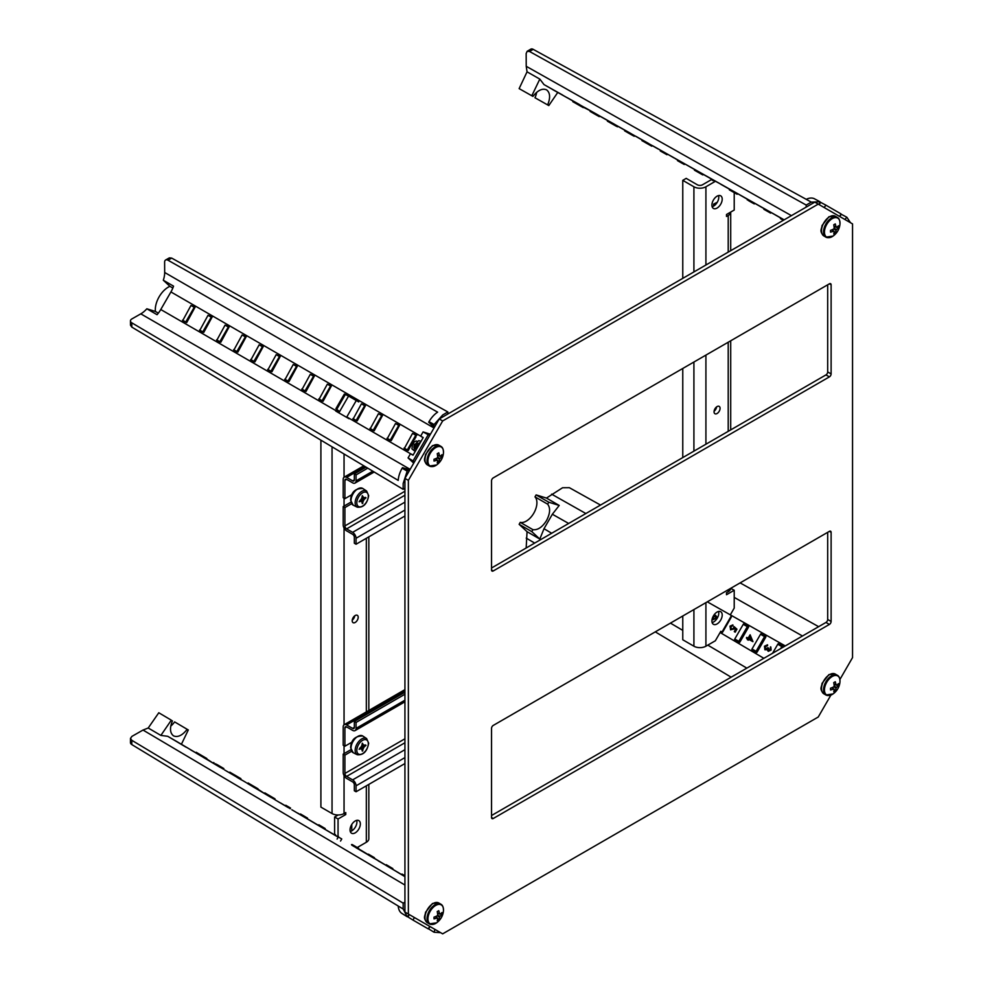 <?xml version="1.0" encoding="UTF-8"?>
<svg xmlns="http://www.w3.org/2000/svg" width="983" height="983" viewBox="0 0 983 983"><rect width="100%" height="100%" fill="white"/><g stroke="black" fill="none" stroke-linecap="round" stroke-linejoin="round"><path stroke-width="1.47" d="M839.9 679.499L852.544 657.602L852.544 223.903L818.249 204.108L442.657 420.945L408.363 480.355L408.363 914.043L442.657 933.85L818.249 717.012L830.893 695.116M818.249 204.108L814.821 202.129L439.229 418.967L404.935 478.377L404.935 912.064L408.363 914.043M442.657 420.945L439.229 418.967M408.363 480.355L404.935 478.377M829.394 283.817A2.421 1.401 -60 0 1 830.61 283.694A2.421 1.401 -60 0 1 831.114 284.8L829.394 283.817L493.257 477.885A2.421 1.401 -60 0 0 491.537 480.847L491.537 569.968L493.257 570.951L829.394 376.882L825.966 374.904A2.421 1.401 120 0 0 827.686 371.943L827.686 284.8M827.686 371.943L831.114 373.921L831.114 284.8M831.114 373.921A2.421 1.401 -60 0 1 829.394 376.882M493.257 570.951A2.421 1.401 -60 0 1 492.041 571.074A2.421 1.401 -60 0 1 491.537 569.968M829.394 531.348A2.421 1.401 -60 0 1 830.61 531.238A2.421 1.401 -60 0 1 831.114 532.344L829.394 531.348L493.257 725.417A2.421 1.401 -60 0 0 491.537 728.391L491.537 817.512L493.257 818.495L829.394 624.426L825.966 622.448A2.421 1.401 120 0 0 827.686 619.474L827.686 532.344M827.686 619.474L831.114 621.453L831.114 532.344M831.114 621.453A2.421 1.401 -60 0 1 829.394 624.426M493.257 818.495A2.421 1.401 -60 0 1 492.041 818.618A2.421 1.401 -60 0 1 491.537 817.512M491.537 567.99L825.966 374.904M491.537 815.521L825.966 622.448M526.175 547.986L527.048 531.692L539.814 539.053L531.815 531.631L532.946 529.677L520.265 522.354A14.917 8.503 120 0 0 533.794 513.175A14.917 8.503 120 0 0 534.985 496.87L536.116 494.904L546.462 498.074L562.571 487.752L569.378 487.703L600.527 505.065M532.946 529.677C537.75 530.255 542.284 527.207 546.548 520.535C550.185 513.507 550.554 508.064 547.666 504.181L534.985 496.87M715.55 615.272L717.467 617.754M716.84 618.049L712.994 619.683M770.475 646.875L770.721 649.837L767.981 651.053L767.256 649.419L764.934 649.8L764.467 646.212L767.539 644.799L764.995 646.519L765.204 649.21L767.821 647.711L768.301 650.5L770.18 649.542L770.832 646.986L771.114 650.07L768.313 651.311M767.563 649.738L764.872 649.763M767.539 644.799L767.6 645.622L765.388 646.753L765.364 649.296M767.821 647.711L768.792 648.202L768.423 650.562M782.898 647.318L782.947 647.219A1.216 0.995 -60 0 0 782.689 645.671L779.249 643.681A1.216 0.995 -60 0 0 777.774 644.234L772.54 653.29M757.205 651.962L765.696 637.254A1.216 0.995 -60 0 0 765.438 635.706L761.985 633.716A1.216 0.995 -60 0 0 760.523 634.268L752.032 648.977A1.216 0.995 -60 0 0 752.29 650.525L755.743 652.515A1.216 0.995 -60 0 0 757.205 651.962M739.953 641.997L748.444 627.301A1.216 0.995 -60 0 0 748.186 625.753L744.733 623.75A1.216 0.995 -60 0 0 743.259 624.303L734.78 639.011A1.216 0.995 -60 0 0 735.026 640.56L738.479 642.55A1.216 0.995 -60 0 0 739.953 641.997M720.355 632.094L721.227 632.585A1.216 0.995 -60 0 0 722.702 632.032L731.18 617.336A1.216 0.995 -60 0 0 730.934 615.788L731.119 615.948M750.103 634.785L752.966 641.641L748.702 639.368L748.21 640.216L746.404 637.967L748.112 638.225L750.103 634.785L752.511 641.494L748.333 639.073L747.313 639.614M747.768 638.827L746.404 637.967M746.724 637.414L748.149 638.164M733.859 628.715L730.627 629.857L730 626.146L732.863 624.905L730.504 626.49L730.971 629.329L733.404 628.297L734.018 626.589L736.931 629.169L735.186 632.192L734.289 631.59L735.726 629.108L734.264 627.707L734.264 628.948L730.504 629.784M734.645 628.014L734.264 628.948M732.863 624.905L732.925 625.729L730.91 626.724L731.389 629.489M721.473 631.7L722.308 632.474M748.628 626.736L747.313 626.65L738.823 641.346L739.56 642.44M765.88 636.701L764.565 636.603L756.074 651.311L756.812 652.405M783.132 646.667L781.817 646.568L780.637 648.62M539.814 539.053L544.004 528.719L552.36 514.244L559.216 505.446L546.462 498.074M655.292 631.872L731.143 677.189M740.113 582.894L818.642 626.675M527.048 531.692L519.135 524.32L520.265 522.354M547.666 504.181L548.797 502.227L559.216 505.446M548.797 502.227L536.116 494.904M531.815 531.631L519.135 524.32M750.004 636.173L748.641 638.532L751.454 640.154L750.004 636.173M750.213 636.751L749.083 638.704L751.43 640.056M734.018 626.589L736.931 629.169M736.5 628.985L735.186 632.192M713.805 615.272L715.624 615.309L717.271 618.11M716.89 618.725L716.484 617.693L713.08 619.732L712.245 618.688M715.452 615.972L713.486 617.017L713.756 619.315L715.599 618.172L715.28 615.85L713.08 616.783L713.523 619.241M717.062 196.182A7.274 4.202 120 0 0 712.306 202.596A7.274 4.202 120 0 0 713.425 208.433A7.274 4.202 120 0 0 717.062 208.064A7.274 4.202 120 0 0 721.817 201.65A7.274 4.202 120 0 0 720.699 195.826A7.274 4.202 120 0 0 717.062 196.182M712.134 206.688A7.274 4.202 120 0 0 713.633 206.086A7.274 4.202 120 0 0 718.561 195.58M717.062 406.593A4.239 2.445 120 0 0 714.285 410.329A4.239 2.445 120 0 0 714.936 413.732A4.239 2.445 120 0 0 717.062 413.524A4.239 2.445 120 0 0 719.839 409.788A4.239 2.445 120 0 0 719.187 406.384A4.239 2.445 120 0 0 717.062 406.593M717.062 612.053A7.274 4.202 120 0 0 712.306 618.467A7.274 4.202 120 0 0 713.425 624.291A7.274 4.202 120 0 0 717.062 623.935A7.274 4.202 120 0 0 721.817 617.521A7.274 4.202 120 0 0 720.699 611.696A7.274 4.202 120 0 0 717.062 612.053M712.134 622.558A7.274 4.202 120 0 0 713.633 621.956A7.274 4.202 120 0 0 718.561 611.451M720.944 184.226L711.913 179.348L702.489 184.792A3.637 2.101 -0 0 1 697.34 184.792L686.195 178.365L682.767 180.344L682.767 278.361M730.504 614.51L734.215 608.096L734.215 590.267L726.498 594.727L726.498 592.749L728.206 591.754L728.206 589.775M714.1 411.238A4.239 2.445 120 0 0 716.595 406.901M734.215 590.267L730.701 588.338A8.491 4.903 180 0 1 728.206 591.754M728.206 252.127L728.206 215.498L726.498 216.481L726.498 214.503L734.215 210.043L734.215 192.619M715.354 181.327L705.917 186.782L705.917 265.005M705.917 602.64L705.917 646.212L715.354 640.769L720.809 631.319L722.505 632.302M705.917 646.212A8.491 4.903 180 0 1 693.912 646.212L682.767 639.773L682.767 616.009M682.767 180.344L693.912 186.782A8.491 4.903 -0 0 0 705.917 186.782M682.767 368.465L682.767 457.587M728.206 215.498A8.491 4.903 -0 0 0 730.701 212.082L730.701 250.69M713.633 206.086L713.633 204.108L717.271 202.24M713.633 204.108L715.12 204.968M351.681 751.221L344.91 755.128L344.91 773.449L404.935 738.786M344.91 746.22L344.91 727.899A2.421 1.401 60 0 1 345.414 726.781A2.421 1.401 60 0 1 346.618 726.904L352.627 730.369A4.854 2.802 -120 0 0 355.047 730.615A4.854 2.802 -120 0 0 356.055 728.391L356.055 722.456L354.335 721.461L354.335 727.408A2.421 1.401 60 0 1 353.843 728.514A2.421 1.401 60 0 1 352.627 728.391L346.618 724.926A4.854 2.802 -120 0 0 344.197 724.692A4.854 2.802 -120 0 0 343.19 726.904L343.19 745.225L344.91 746.22L352.946 741.575M344.91 773.449A2.421 1.401 60 0 0 346.618 776.41L352.627 779.875A4.854 2.802 -120 0 1 356.055 785.822L356.055 791.757L354.335 790.774L354.335 784.827A2.421 1.401 60 0 0 352.627 781.866L346.618 778.401A4.854 2.802 -120 0 1 343.19 772.454L343.19 754.133L350.857 749.71M343.19 754.133L344.91 755.128M356.055 791.757L404.935 763.545M356.055 722.456L404.935 694.231M354.335 721.461L404.935 692.253M832.232 676.488A10.997 6.353 120 0 0 824.454 689.968A10.997 6.353 120 0 0 832.232 694.453A10.997 6.353 120 0 0 833.105 693.9L833.105 693.9A16.404 16.404 0 0 0 839.961 682.03L839.961 682.03A10.997 6.353 120 0 0 840.01 680.986A10.997 6.353 120 0 0 832.232 676.488M833.805 686.81A16.244 13.234 -66.7 0 0 834.174 686.097L836.472 687.424A16.244 13.234 126.7 0 1 836.054 688.1L833.805 686.81A16.342 10.051 176.5 0 1 830.512 688.211A15.839 8.319 64.2 0 1 830.537 689.095A15.839 8.319 64.2 0 1 830.512 689.955A16.342 8.773 3.3 0 0 833.744 689.009L831.655 687.793M833.965 683.885L836.054 685.09A16.342 8.773 -123.3 0 0 835.255 681.747A15.839 8.319 175.8 0 1 833.744 682.62A16.342 10.051 63.5 0 1 834.174 686.097M836.054 685.09A16.244 0.897 27.7 0 0 836.472 685.274A16.342 8.773 -176.7 0 0 838.474 683.615A15.839 9.904 -124.5 0 1 838.499 684.5A15.839 9.904 -124.5 0 1 838.474 685.36A16.342 10.051 -3.5 0 1 836.472 687.424M831.716 687.768L834.174 689.194A16.342 8.773 56.7 0 1 833.744 691.811A15.839 9.904 4.5 0 0 835.255 690.938A16.342 10.051 -116.5 0 0 836.054 688.1M834.125 685.311L835.206 684.598M837.209 684.758L838.474 685.36M832.957 688.493L833.031 687.203M834.1 690.152L835.255 690.938M171.312 720.17L158.791 712.761L148.212 728.01L160.88 735.419L171.312 720.17L158.791 712.761M172.443 720.822C169.543 728.034 169.912 733.06 173.549 735.886C177.825 737.619 182.359 735.431 187.163 729.312L174.63 721.903L188.294 729.964L181.413 744.278M201.884 756.48L202.24 755.853L201.957 756.529L195.764 752.867L196.207 752.278L202.265 755.866L196.207 752.278M206.786 758.483L200.163 754.6L211.505 762.083L195.789 752.831M213.176 763.078L201.982 756.492M275.019 798.847L268.396 794.964L275.019 798.847L274.712 799.511L264.82 793.711M280.511 802.902L289.321 808.161M257.964 788.759L251.329 784.889L263.849 793.048L253.712 787.186L264.439 793.441L264.832 792.888L271.406 796.771L265.226 793.109M300.036 814.489L297.628 813.027M306.512 818.335L300.073 814.563L300.503 813.973L307.114 817.868L300.958 814.231M303.403 816.517L304.447 816.308L304.042 816.91L301.474 814.538L304.066 816.062L303.428 816.517M325.176 828.546L318.836 824.786L325.176 828.546L324.894 829.21L304.841 817.438L318.394 825.315M338.508 837.283L334.601 834.972M391.848 868.837L385.852 865.298M388.592 866.932L389.723 866.76L386.27 864.708L392.438 868.358L389.723 866.76L389.329 867.375L389.022 866.342L388.654 866.945M404.935 876.603L401.642 874.575M378.32 860.911L385.373 864.979L378.32 860.911M368.023 854.682L355.969 847.69L367.998 854.706M404.935 876.664L351.496 844.581M334.195 834.665L321.883 827.514L334.183 834.69M374.093 858.356L374.449 857.717L374.167 858.405L367.974 854.731L368.416 854.153L374.474 857.741L368.416 854.153M356.448 847.051L352.221 844.557L358.648 848.354L358.353 849.017L355.993 847.653L356.448 847.076L357.886 847.899L356.448 847.051L356.104 847.69L351.803 845.159M160.88 735.419L167.737 736.304L176.24 741.219M195.801 752.818L190.788 749.943M254.4 787.53L247.642 783.549L248.404 783.156L263.161 792.642M253.712 787.186L247.667 783.525M236.239 776.779L229.764 772.884M240.909 778.659L234.298 774.764L240.909 778.659L240.602 779.322L237.308 777.393M245.91 782.431L224.628 769.972M219.639 766.961L213.643 763.435M216.813 764.467L220.229 766.482L216.383 765.069L216.813 764.467L216.383 765.069M223.854 768.571L217.243 764.676L223.854 768.571L223.546 769.234L220.327 767.342L220.634 766.715M203.014 757.205L213.151 763.103L213.557 762.55M404.935 885.044L143.014 730.05L131.919 736.378L130.481 738.368L131.833 740.322L131.808 744.573L403.214 909.054L407.183 916.721L409.223 914.546M131.808 744.573A4.854 2.814 -179.7 0 1 130.456 742.607L130.481 738.368M131.833 740.322L403.165 903.144L404.935 902.124M403.165 909.078L403.165 903.144M143.014 730.05L148.212 728.01M170.747 726.105A14.917 8.614 120.6 0 0 174.63 721.903M398.226 906.08A19.279 11.132 120.6 0 0 401.961 913.477L407.183 916.721M414.334 917.495L413.069 920.125L428.195 928.849L429.841 926.441M434.941 929.39L434.068 932.253L440.63 932.683M167.737 736.304L185.959 747.129M176.166 741.17L194.339 751.921L176.092 741.133M429.89 926.477L428.686 928.923L433.687 932.019M409.272 914.571L408.068 917.016L413.069 920.125M401.961 913.477A19.279 11.132 120.6 0 0 402.133 913.588L406.827 916.5M246.782 783.009L247.691 783.488M263.825 793.097L264.464 793.404M280.868 803.172L284.308 805.151M241.511 779.961L237.1 777.369M220.057 767.293L207.72 759.957M187.163 729.312L188.294 729.964M404.578 875.534L402.047 874.059L404.935 875.73L404.185 876.136M402.563 874.366L402.207 875.005M390.042 866.945L389.821 867.645M387.843 865.63L387.499 866.256M389.317 866.49L389.035 867.166M386.27 864.708L386.319 865.593M387.99 865.74L387.621 866.367M392.229 868.21L392.119 869.009M371.992 856.242L373.417 857.102L371.979 856.254M369.829 854.989L369.473 855.628M370.321 855.271L369.964 855.91M358.648 848.354L356.964 847.383L356.608 848.022M353.167 845.134L352.393 845.503M354.752 846.044L354.408 846.682M355.072 846.228L354.789 846.904M352.221 844.557L352.43 845.54M356.043 846.818L355.723 847.469M335.498 834.678L335.092 835.292M338.447 836.41L338.127 837.061M322.657 827.084L322.277 827.711M306.622 817.573L304.595 816.381L306.622 817.573L306.118 818.114M306.843 817.696L306.794 818.52M304.165 816.099L304.927 816.566M301.388 814.502L300.995 815.116M285.795 805.274L290.12 807.805L285.795 805.274L285.377 805.863M289.653 807.522L289.788 808.468M286.79 806.687L287.11 806.035L289.616 807.51L287.392 806.22M289.616 807.51L288.965 807.965M287.048 806.011L286.643 806.625M274.294 798.429L273.938 799.056M271.492 797.643L271.406 796.771L271.087 797.422M266.885 794.104L266.491 794.719M257.227 788.329L256.87 788.968M254.695 786.867L253.614 787.088M253.97 786.449L248.085 782.972M240.171 778.241L239.815 778.88M236.67 776.214L229.838 772.183L236.67 776.214L235.859 776.558M230.354 772.491L229.997 773.13M232.369 773.658L231.976 774.272M236.62 776.165L236.854 777.221M223.116 768.141L222.76 768.78M217.833 765.081L217.612 765.782M215.633 763.754L215.289 764.393M216.788 764.43L216.444 765.069M217.108 764.614L216.825 765.29M214.061 762.833L214.11 763.73M215.781 763.865L215.412 764.504M220.02 766.335L219.909 767.133M206.061 758.053L205.705 758.692M199.782 754.379L201.208 755.239L199.77 754.391M197.62 753.125L197.264 753.764M198.111 753.408L197.755 754.047M355.195 832.859A7.274 4.202 120 0 0 359.95 826.445A7.274 4.202 120 0 0 358.832 820.608A7.274 4.202 120 0 0 355.195 820.977A7.274 4.202 120 0 0 350.44 827.379A7.274 4.202 120 0 0 351.558 833.215A7.274 4.202 120 0 0 355.195 832.859M350.28 831.483A7.274 4.202 120 0 0 351.767 830.868A7.274 4.202 120 0 0 356.694 820.363M355.195 622.448A4.239 2.445 120 0 0 357.972 618.7A4.239 2.445 120 0 0 357.321 615.309A4.239 2.445 120 0 0 355.195 615.518A4.239 2.445 120 0 0 352.43 619.253A4.239 2.445 120 0 0 353.081 622.657A4.239 2.445 120 0 0 355.195 622.448M352.233 620.15A4.239 2.445 120 0 0 354.728 615.825M337.108 839.077L338.324 836.975L341.752 838.954L338.054 836.816L338.054 818.986L345.77 814.538L345.77 812.56L344.05 813.543L345.77 814.538M338.14 814.981L334.613 817.008L334.613 834.837L338.054 836.816M340.536 841.055L341.752 838.954M357.247 847.518L366.34 842.259L366.34 785.822M334.613 817.008L338.054 818.986M368.834 784.385L368.834 838.794A8.491 4.903 180 0 1 366.34 842.259M351.767 830.868L351.767 824.467M344.05 775.575L344.05 813.543A8.491 4.903 180 0 1 332.045 813.543L320.9 807.104L320.9 440.151M336.53 409.739L345.463 394.269L358.709 401.912M349.014 418.721L335.768 411.066M346.581 417.32L356.288 400.511M436.599 922.816A16.404 16.404 0 0 0 443.456 910.946L443.456 910.946A10.997 6.353 120 0 0 443.505 909.902A10.997 6.353 120 0 0 435.727 905.417A10.997 6.353 120 0 0 427.949 918.884A10.997 6.353 120 0 0 435.727 923.381A10.997 6.353 120 0 0 436.599 922.816L429.387 923.897A11.403 6.586 -60 0 1 427.642 914.768A11.403 6.586 -60 0 1 435.088 904.716A11.403 6.586 -60 0 1 440.789 904.163A11.403 6.586 -60 0 1 442.473 906.031M441.969 914.276A15.839 9.904 -124.5 0 0 441.994 913.416A15.839 9.904 -124.5 0 0 441.969 912.531A16.342 8.773 -176.7 0 1 439.966 914.19A16.244 0.897 27.7 0 1 439.548 914.006A16.342 8.773 -123.3 0 0 438.75 910.676A15.839 8.319 175.8 0 1 437.226 911.548A16.342 10.051 63.5 0 1 437.668 915.099L439.917 916.389A16.342 10.051 -3.5 0 0 441.969 914.276L440.703 913.674M439.917 916.389A16.244 13.234 113.3 0 1 439.536 917.09L437.238 915.763A16.342 10.051 176.5 0 1 434.007 917.127A15.839 8.319 64.2 0 1 434.031 918.024A15.839 8.319 64.2 0 1 434.007 918.872A16.342 8.773 3.3 0 0 437.238 917.925L435.15 916.721M435.211 916.697L437.668 918.11A16.342 8.773 56.7 0 1 437.226 920.739A15.839 9.904 4.5 0 0 438.75 919.867A16.342 10.051 -116.5 0 0 439.536 917.09M437.238 915.763A16.244 13.234 -53.3 0 0 437.668 915.099M436.452 917.409L436.526 916.119M437.619 914.227L438.701 913.526M437.595 919.068L438.75 919.867M437.46 912.802L439.548 914.006M361.805 749.218L362.309 751.123L363.268 748.665L360.786 747.24L359.139 749.279L361.031 748.776A2.421 1.401 120 0 0 361.363 749.107A2.421 1.401 120 0 0 361.805 749.218L359.827 748.075M360.786 747.24A2.187 1.266 120 0 0 361.056 746.969L363.366 748.296A2.421 1.401 120 0 0 364.091 747.055L361.781 745.716A2.421 1.401 120 0 0 361.056 746.969M361.781 745.716A2.187 1.266 120 0 0 361.879 745.347L364.361 746.785L366.008 745.323L364.361 745.175A2.187 1.266 120 0 1 364.091 745.212A2.421 1.401 120 0 0 363.784 744.905A2.421 1.401 120 0 0 363.366 744.795L364.091 745.212M362.174 743.91L363.268 744.536L362.309 743.197L361.879 745.347M360.442 748.432L360.663 747.338M362.125 750.41L362.825 750.815M361.904 745.188L362.752 744.438M365.295 744.917L366.008 745.323M557.754 92.451L548.797 105.562L534.985 97.759A14.917 8.614 119.4 0 0 536.669 92.291M547.666 104.911C550.554 97.686 550.185 92.66 546.548 89.834L546.499 89.809M579.503 104.653L590.353 110.772L576.198 103.62L583.214 107.602M546.548 89.834C542.284 88.101 537.75 90.289 532.946 96.408L531.815 95.756L539.814 79.095L544.004 84.587L573.077 101.065L552.52 89.502M577.869 103.682L579.528 104.628L579.085 105.218L573.138 101.876L573.101 101.016L577.869 103.694L578.348 104.8L578.741 104.173M648.596 143.555L658.487 149.133M642.169 139.955L624.918 130.186L624.635 130.862L630.054 133.921L629.685 132.865M646.949 142.584L648.608 143.53L648.166 144.12L641.899 140.594L642.182 139.918L646.949 142.596L647.428 143.702L647.822 143.088M660.244 150.94L666.978 154.736L660.244 150.94L660.539 150.264L663.255 151.8L662.947 152.463M663.685 152.046L666.843 153.84M674.24 158.054L665.761 153.151L674.277 158.005M665.761 153.151L652.786 145.84M678.331 160.303L684.34 163.706M681.244 161.937L684.303 164.493L678.012 160.954L681.219 162.76M700.007 172.492L712.491 179.606L700.068 172.48L712.491 179.606L703.214 174.384L702.784 174.925L694.44 170.194L694.748 169.531L700.007 172.504L699.724 173.168L700.633 172.836M712.933 179.791L717.467 182.334M764.491 209.649L765.278 209.268L770.611 213.102L764.344 209.576L770.684 212.328M764.651 208.912L764.971 209.92M783.365 220.29L780.428 218.607L780.662 217.907L784.09 219.86M780.649 217.956L769.099 211.345L780.637 217.993M763.865 209.293L764.172 208.629L751.835 201.638L764.135 208.703M747.498 199.303L734.584 191.918L747.485 199.328M727.481 188.048L717.492 182.297M694.723 169.567L682.816 162.76L694.711 169.592M747.264 199.942L747.522 199.242L754.711 203.334L754.28 203.923L750.054 201.552L754.28 203.923L754.637 203.284M733.269 192.09L729.742 190.088L733.293 192.09L732.36 190.714L737.557 193.676L737.127 194.265L733.22 192.041L734.301 191.82M730.05 189.424L730.836 189.854L730.283 190.395L730.688 189.78L733.306 191.267L733.293 192.09M562.497 94.958L544.004 84.587M623.972 129.695L613.797 123.895L623.947 129.731L617.766 126.254L617.361 126.832M613.662 124.718L609.362 122.297L616.39 126.279L613.662 124.718L613.945 124.042L616.832 125.701M612.409 123.133L614.068 124.079L613.625 124.669L607.359 121.142L607.641 120.467L612.409 123.145L612.888 124.251L613.281 123.637M607.629 120.504L596.583 114.188L607.617 120.528M596.767 114.384L599.618 116.006M595.145 113.414L596.792 114.36L596.362 114.95L590.414 111.595L590.378 110.735L595.624 114.52L596.005 113.905M533.204 49.347L529.53 51.485L527.158 51.288L530.82 49.15A4.854 2.814 59.7 0 1 533.204 49.347L811.356 202.142L819.982 201.748L814.563 198.836A19.279 11.132 119.4 0 0 806.281 199.303M529.53 51.485L806.207 205.054L811.356 202.093M527.158 51.288L526.163 53.537L526.224 66.303L791.413 215.633M806.207 207.094L806.207 205.054M548.797 105.562L534.985 97.759M532.946 96.408L519.135 88.617L527.048 71.82L526.224 66.303M850.516 222.736L846.867 217.268L844.827 219.455M839.728 216.506L840.981 213.876L825.855 205.14L824.209 207.548M819.109 204.599L819.982 201.748M819.158 204.624L820.67 202.375L825.855 205.14M839.765 216.53L841.288 214.269L846.474 217.046M819.613 201.552L814.735 198.947A19.279 11.132 119.4 0 0 814.563 198.836M539.814 79.095L527.048 71.82M567.338 97.735L579.749 104.69M584.48 107.38L597 114.409M601.608 117.026L614.252 124.128M642.157 139.991L641.223 139.414M605.614 119.41L600.367 116.461L605.614 119.41M531.815 95.756L519.135 88.617M780.428 218.607L783.365 220.278M770.082 212.807L770.303 212.107M767.858 211.554L768.227 210.927L767.932 211.578M764.344 209.576L765.02 209.096M770.291 212.942L771.016 212.5M748.419 200.593L752.597 202.965L748.419 200.593M732.126 191.415L735.444 193.295L735.825 192.668M735.444 193.295L737.127 194.265M729.742 190.088L730.455 189.633M713.166 180.737L713.486 180.086M694.44 170.194L699.724 173.168M700.252 173.463L702.784 174.925M683.75 164.186L681.735 163.055L683.75 164.186L683.984 163.497M681.895 163.129L682.141 162.441M684.709 163.891L683.947 164.321M678.012 160.954L678.761 160.524M682.042 163.239L681.305 162.822M678.725 161.347L678.958 160.647M680.973 162.637L681.293 161.986M667.383 154.134L666.449 154.454M663.378 152.709L664.176 152.304M664.201 153.164L666.425 154.429L663.967 153.041L664.373 152.439M666.499 153.643L666.425 154.429M641.899 140.594L646.691 143.285M647.428 143.702L648.166 144.12M645.094 142.437L651.348 145.963L644.701 142.203L645.008 141.54M651.754 145.349L651.741 146.197L652.159 145.595L658.069 148.949M647.146 143.579L650.832 145.668L647.146 143.579M645.352 142.572L646.04 142.13M646.826 143.395L647.158 142.744M647.637 143.887L647.981 143.248M649.333 144.845L649.665 144.194M629.415 133.553L630.545 133.356M630.164 133.971L624.635 130.862M632.683 135.445L627.891 132.754L633.31 135.801L632.941 134.745M633.421 135.863L633.814 135.236M634.158 136.281L634.6 135.691L640.511 139.07M607.359 121.142L612.151 123.833M612.888 124.251L613.625 124.669M616.39 126.279L616.402 125.455M613.38 124.583L613.748 123.956M616.439 126.316L617.349 125.971M590.095 111.411L594.887 114.102M595.624 114.52L596.362 114.95M596.865 115.257L593.277 113.254L599.028 116.498L596.865 115.257L597.136 114.581M599.028 116.498L599.249 115.797M596.792 115.232L597.173 114.606M593.425 113.328L594.224 112.947M593.277 113.254L593.953 112.787M599.237 116.621L599.949 116.178M572.819 101.691L577.611 104.382M578.348 104.8L579.085 105.218M577.365 104.284L581.531 106.643L577.365 104.284M583.189 107.589L583.57 106.963M366.057 467.158L354.335 473.917L356.055 474.912L356.055 480.847A4.854 2.802 60 0 1 355.047 483.071A4.854 2.802 60 0 1 352.627 482.837L346.618 479.372A2.421 1.401 -120 0 0 345.414 479.249A2.421 1.401 -120 0 0 344.91 480.355L344.91 498.676L352.946 494.031M344.91 507.584L344.91 525.905A2.421 1.401 -120 0 0 346.618 528.879L352.627 532.344A4.854 2.802 60 0 1 356.055 538.279L356.055 544.226L354.335 543.23L354.335 537.296A2.421 1.401 -120 0 0 352.627 534.322L346.618 530.857A4.854 2.802 60 0 1 343.19 524.91L343.19 506.601L344.91 507.584L351.681 503.677M350.857 502.166L343.19 506.601M344.91 498.676L343.19 497.681L343.19 479.372A4.854 2.802 60 0 1 344.197 477.148A4.854 2.802 60 0 1 346.618 477.382L352.627 480.847A2.421 1.401 -120 0 0 353.843 480.97A2.421 1.401 -120 0 0 354.335 479.864L354.335 473.917M413.253 441.883L411.287 443.026M367.74 468.166L356.055 474.912M414.973 438.922L413.007 440.052M404.935 516.001L356.055 544.226M832.232 218.644A10.997 6.353 120 0 0 824.454 232.111A10.997 6.353 120 0 0 832.232 236.608A10.997 6.353 120 0 0 833.105 236.043L833.105 236.043A16.404 16.404 0 0 0 839.961 224.173L839.961 224.173A10.997 6.353 120 0 0 840.01 223.141A10.997 6.353 120 0 0 832.232 218.644M833.805 228.953A16.244 13.234 -66.7 0 0 834.174 228.253L836.472 229.58A16.244 13.234 126.7 0 1 836.054 230.255L833.805 228.953A16.342 10.051 176.5 0 1 830.512 230.354A15.839 8.319 64.2 0 1 830.537 231.251A15.839 8.319 64.2 0 1 830.512 232.111A16.342 8.773 3.3 0 0 833.744 231.152L831.655 229.948M833.965 226.029L836.054 227.245A16.342 8.773 -123.3 0 0 835.255 223.903A15.839 8.319 175.8 0 1 833.744 224.775A16.342 10.051 63.5 0 1 834.174 228.253M836.054 227.245A16.244 0.897 27.7 0 0 836.472 227.417A16.342 8.773 -176.7 0 0 838.474 225.758A15.839 9.904 -124.5 0 1 838.499 226.643A15.839 9.904 -124.5 0 1 838.474 227.515A16.342 10.051 -3.5 0 1 836.472 229.58M831.716 229.924L834.174 231.337A16.342 8.773 56.7 0 1 833.744 233.966A15.839 9.904 4.5 0 0 835.255 233.094A16.342 10.051 -116.5 0 0 836.054 230.255M834.125 227.454L835.206 226.754M837.209 226.901L838.474 227.515M832.957 230.636L833.031 229.346M834.1 232.295L835.255 233.094M165.623 259.991L169.334 257.878L171.681 258.087L167.97 260.212A4.854 2.789 -119.7 0 0 165.623 259.991A4.854 2.789 -119.7 0 0 164.616 262.24L164.677 272.488A19.402 11.341 120 0 1 163.313 280.241L169.912 286.323A18.554 10.85 120 0 0 159.111 296.854A18.554 10.85 120 0 0 155.4 311.464L146.836 308.785A19.402 11.341 120 0 1 140.802 313.847L131.894 318.922A4.854 2.789 -0.3 0 0 130.456 320.913A4.854 2.789 -0.3 0 0 131.808 322.829L398.213 480.392A19.279 11.268 120 0 1 402.133 468.203L407.183 471.115L403.214 483.378M158.337 313.159L155.4 311.464M202.67 332.07A1.216 0.983 120 0 1 202.781 331.861L211.259 317.153A1.216 0.983 120 0 1 211.406 316.956L212.709 316.587M270.767 371.771A1.216 0.983 120 0 1 270.952 371.218L279.442 356.51A1.216 0.983 120 0 1 279.823 356.079M287.81 381.613A1.216 0.983 120 0 1 287.994 381.06L296.485 366.352A1.216 0.983 120 0 1 296.866 365.909M407.109 450.497A1.216 0.983 120 0 1 407.294 449.931L415.784 435.236A1.216 0.983 120 0 1 416.178 434.793M390.067 440.654A1.216 0.983 120 0 1 390.251 440.101L398.742 425.393A1.216 0.983 120 0 1 399.135 424.951M373.024 430.812A1.216 0.983 120 0 1 373.208 430.259L381.699 415.551A1.216 0.983 120 0 1 382.092 415.109M355.981 420.97A1.216 0.983 120 0 1 356.165 420.417L364.656 405.709A1.216 0.983 120 0 1 365.049 405.279M321.896 401.297A1.216 0.983 120 0 1 322.08 400.732L330.571 386.036A1.216 0.983 120 0 1 330.964 385.594M304.853 391.455A1.216 0.983 120 0 1 305.037 390.902L313.528 376.194A1.216 0.983 120 0 1 313.909 375.752M195.089 307.151L186.709 322.584L182.568 320.851L190.985 305.443L195.089 307.151M212.131 316.993L203.764 332.426L199.61 330.693L208.027 315.285L212.131 316.993M229.174 326.823L220.806 342.268L216.653 340.536L225.07 325.127L229.174 326.823M246.217 336.665L237.849 352.111L233.696 350.366L242.113 334.97L246.217 336.665M263.26 346.507L254.892 361.941L250.739 360.208L259.156 344.812L263.26 346.507M280.302 356.35L271.935 371.783L267.781 370.05L276.198 354.642L280.302 356.35M297.345 366.192L288.977 381.625L284.824 379.893L293.241 364.484L297.345 366.192M314.388 376.034L306.02 391.467L301.867 389.735L310.284 374.326L314.388 376.034M331.431 385.864L323.063 401.31L318.91 399.565L327.327 384.169L331.431 385.864M339.418 411.41L335.891 408.707L344.382 394.011L348.682 396.124M365.516 405.549L357.148 420.982L352.995 419.25L361.425 403.841L365.516 405.549M382.559 415.391L374.191 430.824L370.038 429.092L378.467 413.683L382.559 415.391M399.614 425.234L391.234 440.667L387.093 438.934L395.51 423.526L399.614 425.234M416.657 435.064L408.277 450.509L404.173 448.801L412.553 433.368L416.657 435.064M420.871 436.255L170.919 291.939L160.77 309.522L339.086 412.479M185.701 322.068A1.216 0.983 120 0 1 185.726 322.019L194.216 307.31A1.216 0.983 120 0 1 194.253 307.261M253.725 361.941A1.216 0.983 120 0 1 253.909 361.375L262.4 346.68A1.216 0.983 120 0 1 262.78 346.237M236.682 352.098A1.216 0.983 120 0 1 236.866 351.533L245.345 336.837A1.216 0.983 120 0 1 245.738 336.395M219.664 342.096A1.216 0.983 120 0 1 219.823 341.703L228.302 326.995A1.216 0.983 120 0 1 228.572 326.663M167.97 260.212L437.619 412.147A19.279 11.268 120 0 0 429.03 421.633L428.686 422.211L434.941 426.401M429.03 421.633L434.068 424.545L442.694 414.973L447.843 411.951L447.843 413.99M171.681 258.087L447.843 411.951M131.808 322.829L131.833 327.118L403.165 489.337L403.165 483.403M131.833 327.118L130.481 325.189L130.456 320.913M404.935 488.318L403.165 489.337M434.068 424.545L433.687 425.221M429.841 435.236L428.195 434.732L413.069 460.929L414.334 462.108M409.223 470.943L407.576 470.439L407.183 471.115M409.825 469.911L402.477 467.625L407.576 470.439M430.431 434.203L423.083 431.918L420.663 436.108L423.194 437.558L413.02 455.19L410.489 453.728L408.068 457.918L413.069 460.929M408.068 457.918L413.732 463.14M423.083 431.918L428.195 434.732M428.686 422.211L434.351 427.433M410.489 453.728L413.13 454.994M423.083 437.754L420.663 436.108M170.919 291.939A19.402 11.341 120 0 0 173.549 286.151L163.313 280.241M160.77 309.522A19.402 11.341 120 0 1 157.059 314.695L146.836 308.785M172.848 288.019L169.912 286.323M436.599 464.971A16.404 16.404 0 0 0 443.456 453.102L443.456 453.102A10.997 6.353 120 0 0 443.505 452.057A10.997 6.353 120 0 0 435.727 447.56A10.997 6.353 120 0 0 427.949 461.039A10.997 6.353 120 0 0 435.727 465.524A10.997 6.353 120 0 0 436.599 464.971L429.387 466.053A11.403 6.586 -60 0 1 427.642 456.923A11.403 6.586 -60 0 1 435.088 446.872A11.403 6.586 -60 0 1 440.789 446.307A11.403 6.586 -60 0 1 442.473 448.187M441.969 456.431A15.839 9.904 -124.5 0 0 441.994 455.571A15.839 9.904 -124.5 0 0 441.969 454.687A16.342 8.773 -176.7 0 1 439.966 456.345A16.244 0.897 27.7 0 1 439.548 456.161A16.342 8.773 -123.3 0 0 438.75 452.819A15.839 8.319 175.8 0 1 437.226 453.691A16.342 10.051 63.5 0 1 437.668 457.242L439.917 458.545A16.342 10.051 -3.5 0 0 441.969 456.431L440.703 455.829M439.917 458.545A16.244 13.234 113.3 0 1 439.536 459.245L437.238 457.918A16.342 10.051 176.5 0 1 434.007 459.282A15.839 8.319 64.2 0 1 434.031 460.167A15.839 8.319 64.2 0 1 434.007 461.027A16.342 8.773 3.3 0 0 437.238 460.081L435.15 458.864M435.211 458.84L437.668 460.265A16.342 8.773 56.7 0 1 437.226 462.882A15.839 9.904 4.5 0 0 438.75 462.01A16.342 10.051 -116.5 0 0 439.536 459.245M417.308 441.428L416.989 441.256A3.883 2.236 120 0 0 415.047 441.441A3.883 2.236 120 0 0 413.106 443.493M419.508 442.743L416.423 445.397L416.165 449.305M414.519 450.927L411.951 448.887L412.688 443.247L414.187 444.119L413.941 448.015M416.153 449.735L415.256 448.604L415.588 444.918L417.247 442.719M437.238 457.918A16.244 13.234 -53.3 0 0 437.668 457.242M416.153 449.759L417.148 445.815L420.601 442.055M415.096 451.59L414.175 450.165L414.912 444.537L418.684 440.642L421.019 441.318M436.452 459.565L436.526 458.275M437.619 456.382L438.701 455.67M437.595 461.224L438.75 462.01M437.46 454.957L439.548 456.161M361.805 501.686L362.309 503.579L363.268 501.133L360.786 499.696L359.139 501.748L361.031 501.232A2.421 1.401 120 0 0 361.363 501.563A2.421 1.401 120 0 0 361.805 501.686L359.827 500.544M360.786 499.696A2.187 1.266 120 0 0 361.056 499.425L363.366 500.765A2.421 1.401 120 0 0 364.091 499.511L361.781 498.172A2.421 1.401 120 0 0 361.056 499.425M361.781 498.172A2.187 1.266 120 0 0 361.879 497.803L364.361 499.241L366.008 497.779L364.361 497.631A2.187 1.266 120 0 1 364.091 497.668A2.421 1.401 120 0 0 363.784 497.361A2.421 1.401 120 0 0 363.366 497.251L364.091 497.668M362.174 496.366L363.268 497.005L362.309 495.653L361.879 497.803M360.442 500.888L360.663 499.806M362.125 502.878L362.825 503.284M361.904 497.644L362.752 496.894M365.295 497.373L366.008 497.779M785.282 645.929L707.305 601.842M720.109 632.524L763.852 658.303M544.004 528.719L551.696 533.253M568.666 523.46L552.36 514.244M746.834 668.133L707.797 645.131M682.767 630.373L670.455 623.124M534.666 543.083L526.224 538.106M551.61 494.154L585.868 513.531M734.215 597.394L802.484 636.001M721.694 632.118L720.588 631.688M738.946 642.083L735.026 640.56M738.823 641.346L734.78 639.011M747.313 626.65L743.259 624.303M748.014 626.38L744.733 623.75M756.197 652.048L752.29 650.525M756.074 651.311L752.032 648.977M764.565 636.603L760.523 634.268M765.265 636.345L761.985 633.716M781.817 646.568L777.774 644.234M782.517 646.31L779.249 643.681M728.206 431.34L728.206 342.231M705.917 355.109L705.917 444.218M731.217 616.071L722.014 632.02M693.912 186.782L693.912 271.935M693.912 362.039L693.912 451.148M693.912 609.571L693.912 646.212M344.91 727.899L346.618 726.904M356.055 785.822L404.935 757.598M352.627 779.875L404.935 749.685M346.618 776.41L404.935 742.755M356.055 728.391L404.935 700.179M352.627 728.391L354.335 727.408M346.618 724.926L404.935 691.258M829.566 674.633A11.403 6.586 120 0 0 822.12 684.672A11.403 6.586 120 0 0 823.865 693.814C819.036 688.751 821.641 687.51 822.046 683.345L828.964 674.571L835.267 674.068A11.403 6.586 120 0 0 829.566 674.633M828.362 695.497A11.403 6.586 -60 0 1 825.892 694.981A11.403 6.586 -60 0 1 824.147 685.851A11.403 6.586 -60 0 1 831.593 675.8A11.403 6.586 -60 0 1 837.295 675.235A11.403 6.586 -60 0 1 838.978 677.115M258.369 789.939L270.804 797.299M275.179 799.879L287.994 807.473M392.549 869.193L401.654 874.575L392.549 869.193L392.844 868.579M385.385 864.954L374.204 858.331L385.385 864.954M318.418 825.327L307.261 818.728L318.418 825.327M291.84 809.746L338.201 837.184M269.391 795.554L268.986 796.169M344.05 453.999L344.05 477.246M344.05 498.184L344.05 506.098M344.05 528.031L344.05 724.778M344.05 745.716L344.05 753.642M366.34 713.535L366.34 538.279M332.045 446.823L332.045 813.543M338.865 412.86L348.572 396.063M427.359 922.73C422.53 917.667 425.123 916.439 425.541 912.273L432.459 903.488L438.762 902.984A11.403 6.586 120 0 0 433.061 903.549A11.403 6.586 120 0 0 425.614 913.6A11.403 6.586 120 0 0 427.359 922.73L429.387 923.897A11.403 6.586 -60 0 0 431.856 924.425M351.005 748.198A9.633 5.566 120 0 0 353.18 752.708L350.599 747.67C351.128 739.757 355.195 735.874 362.813 736.021A9.633 5.566 120 0 0 355.33 738.38A9.633 5.566 120 0 0 351.005 748.198M366.598 738.552L368.674 743.197C367.151 751.454 363.354 755.3 357.259 754.723A9.338 5.394 -60 0 1 355.158 750.348A9.338 5.394 -60 0 1 359.348 740.838A9.338 5.394 -60 0 1 366.598 738.552L362.813 736.021M356.817 750.324A8.134 4.694 120 0 0 362.567 753.642A8.134 4.694 120 0 0 368.318 743.689A8.134 4.694 120 0 0 362.567 740.371A8.134 4.694 120 0 0 356.817 750.324M648.362 143.346L635.768 136.268M677.754 160.045L675.395 158.718M784.164 219.823L669.656 155.351M720.883 184.337L729.595 189.24L720.883 184.337M631.061 133.614L618.7 126.66M346.618 479.372L344.91 480.355M404.935 491.254L344.91 525.905M372.803 471.189L356.055 480.847M404.935 495.211L346.618 528.879M404.935 502.141L352.627 532.344M404.935 510.066L356.055 538.279M415.821 437.435L413.855 438.565M365.221 466.655L346.618 477.382M354.335 479.864L352.627 480.847M829.566 216.776A11.403 6.586 120 0 0 822.12 226.827A11.403 6.586 120 0 0 823.865 235.957C819.036 230.894 821.641 229.666 822.046 225.5L828.964 216.715L835.267 216.211A11.403 6.586 120 0 0 829.566 216.776M828.362 237.653A11.403 6.586 -60 0 1 825.892 237.136A11.403 6.586 -60 0 1 824.147 227.995A11.403 6.586 -60 0 1 831.593 217.956A11.403 6.586 -60 0 1 837.295 217.39A11.403 6.586 -60 0 1 838.978 219.258M346.802 416.939L410.722 453.839M410.144 469.346L140.802 313.847M164.677 272.488L434.019 427.998M190.985 305.443L194.216 307.31M182.494 320.151L185.726 322.019M208.027 315.285L211.259 317.153M199.537 329.993L202.781 331.861M225.07 325.127L228.302 326.995M216.579 339.835L219.823 341.703M242.113 334.97L245.345 336.837M233.622 349.665L236.866 351.533M259.156 344.812L262.4 346.68M250.665 359.508L253.909 361.375M276.198 354.642L279.442 356.51M267.708 369.35L270.952 371.218M293.241 364.484L296.485 366.352M284.751 379.192L287.994 381.06M310.284 374.326L313.528 376.194M301.806 389.035L305.037 390.902M327.327 384.169L330.571 386.036M318.848 398.865L322.08 400.732M344.382 394.011L345.303 394.539M335.891 408.707L336.813 409.247M361.425 403.841L364.656 405.709M352.934 418.549L356.165 420.417M378.467 413.683L381.699 415.551M369.977 428.391L373.208 430.259M395.51 423.526L398.742 425.393M387.019 438.234L390.251 440.101M412.553 433.368L415.784 435.236M404.062 448.064L407.294 449.931M427.359 464.885C422.53 459.823 425.123 458.582 425.541 454.416L432.459 445.643L438.762 445.139A11.403 6.586 120 0 0 433.061 445.704A11.403 6.586 120 0 0 425.614 455.743A11.403 6.586 120 0 0 427.359 464.885L429.387 466.053A11.403 6.586 -60 0 0 431.856 466.569M351.005 500.654A9.633 5.566 120 0 0 353.18 505.164L350.599 500.138C351.128 492.213 355.195 488.33 362.813 488.49A9.633 5.566 120 0 0 355.33 490.836A9.633 5.566 120 0 0 351.005 500.654M366.598 491.009L368.674 495.653C367.151 503.91 363.354 507.756 357.259 507.179A9.338 5.394 -60 0 1 355.158 502.817A9.338 5.394 -60 0 1 359.348 493.294A9.338 5.394 -60 0 1 366.598 491.009L362.813 488.49M356.817 502.792A8.134 4.694 120 0 0 362.567 506.11A8.134 4.694 120 0 0 368.318 496.145A8.134 4.694 120 0 0 362.567 492.827A8.134 4.694 120 0 0 356.817 502.792M730.701 340.794L730.701 429.915M355.047 730.615L404.935 701.813M344.197 724.692L404.935 689.624M823.865 693.814L825.892 694.981L833.105 693.9M835.267 674.068L837.295 675.235C839.163 676.144 840.06 678.405 839.961 682.03M307.237 818.778L307.544 818.114M304.669 817.254L304.988 816.59M290.243 808.726L290.563 808.063M237.296 777.418L237.603 776.754M368.834 536.841L368.834 710.463M443.456 910.946C443.542 907.321 442.657 905.06 440.789 904.163L438.762 902.984M357.259 754.723L353.18 752.708M623.038 129.228L617.766 126.254M729.632 189.178L729.325 189.842M712.515 179.545L712.208 180.208M681.219 161.912L680.924 162.576M677.791 159.983L677.484 160.647M593.105 112.308L592.798 112.971M374.191 472.024L355.047 483.071M416.804 435.223L415.281 436.108M363.821 465.819L344.197 477.148M823.865 235.957L825.892 237.136L833.105 236.043M835.267 216.211L837.295 217.39C839.163 218.287 840.06 220.561 839.961 224.173M443.456 453.102C443.542 449.477 442.657 447.216 440.789 446.307L438.762 445.139M357.259 507.179L353.18 505.164"/></g></svg>

